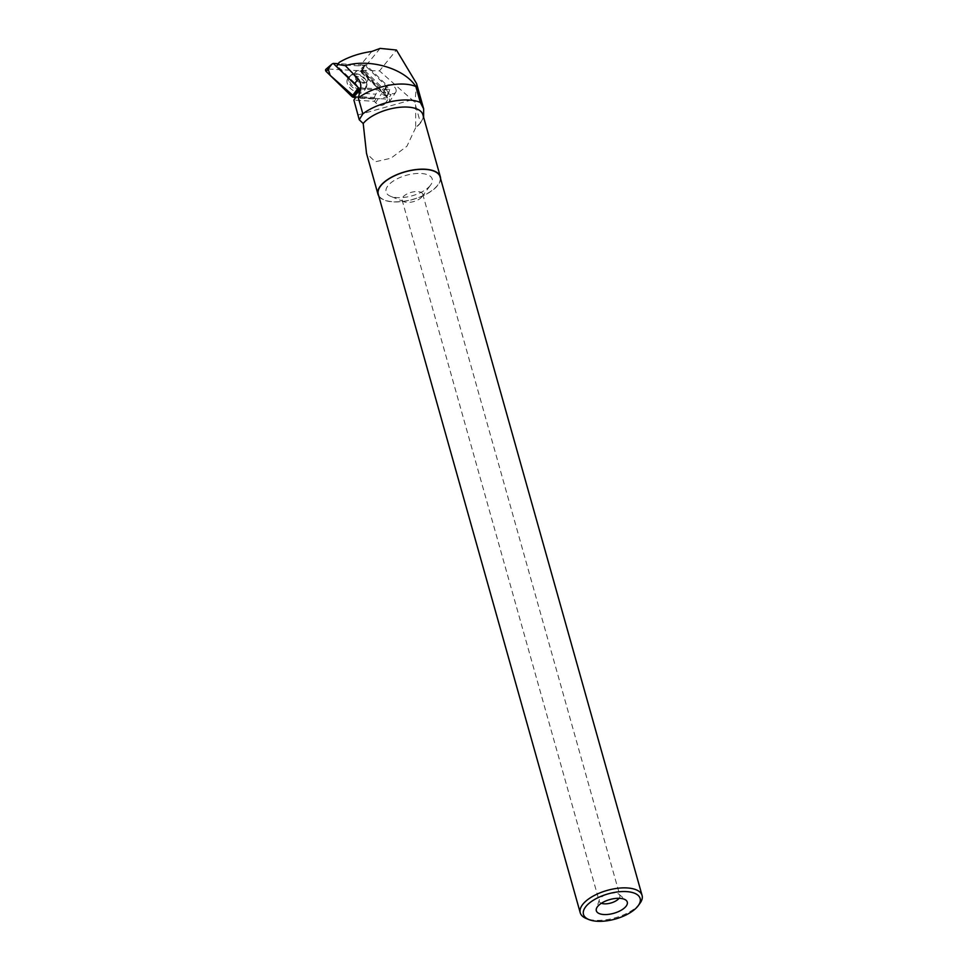 <?xml version="1.0" encoding="UTF-8"?>
<svg xmlns="http://www.w3.org/2000/svg" width="968" height="968" viewBox="0 0 968 968"><rect width="100%" height="100%" fill="white"/><g stroke="black" fill="none" stroke-linecap="round" stroke-linejoin="round"><path stroke-width="0.73" stroke-dasharray="4.84 3.63" d="M354.748 73.314A7.502 5.263 -146.4 0 1 355.232 72.261A7.502 5.263 -146.4 0 1 364.391 72.043A7.502 5.263 -146.4 0 1 367.719 80.574A7.502 5.263 -146.4 0 1 359.261 81.227A7.502 5.263 -146.4 0 1 354.748 73.314M358.438 87.749L389.717 89.443L364.718 65.11L338.183 63.67M385.869 99.038L355.159 97.381L380.993 98.772L386.885 96.74L359.249 70.688A2.13 1.488 -146.4 0 1 361.016 71.511L386.619 96.425A2.13 1.488 -146.4 0 1 387.26 98.24A2.13 1.488 -146.4 0 1 385.869 99.038L389.68 90.835L386.619 96.425M389.717 89.443L387.26 98.24M364.718 65.11L359.249 70.688L327.002 68.946L331.83 64.166M347.197 79.727A10.297 7.224 -146.4 0 1 348.153 77.888A10.297 7.224 -146.4 0 1 359.781 77.561A10.297 7.224 -146.4 0 1 365.686 88.257A10.297 7.224 -146.4 0 1 365.275 89.274A10.297 7.224 -146.4 0 1 353.707 90.762A10.297 7.224 -146.4 0 1 347.197 79.727M325.926 69.26A2.13 1.488 -146.4 0 1 327.002 68.946M359.007 88.874L377.992 89.976L381.658 93.545A6.703 4.695 33.6 0 0 391.06 94.61A5.627 3.945 -146.4 0 1 386.22 91.549A5.627 3.945 -146.4 0 1 385.712 87.047A5.627 3.945 -146.4 0 1 387.442 85.825L365.892 64.844L359.878 65.897L337.348 64.674L337.033 65.788L354.917 83.2M384.55 94.32L385.651 92.662A5.627 3.945 33.6 0 0 383.582 92.517L361.149 70.664L362.697 70.301L384.55 94.32C388.253 95.796 389.886 98.192 389.451 101.495L384.949 103.794C382.263 106.238 379.141 105.863 375.584 102.681L374.314 101.289L353.901 100.103M361.887 70.265L379.48 70.894L396.432 50.021M422.883 114.672A32.38 14.399 -15.7 0 1 420.705 122.706A32.38 14.399 -15.7 0 1 420.16 123.396A32.38 14.399 -15.7 0 1 415.659 127.715L415.659 105.718L414.945 102.342L379.48 70.894M415.659 127.715L406.923 146.241L390.915 158.22L375.318 161.789L366.521 153.452M416.567 83.55L414.945 102.342M415.659 105.718L420.499 122.948L423.597 117.213M420.499 122.948L416.179 127.123M355.389 95.142L354.808 96.389L374.168 97.514L375.778 99.087L355.353 97.901M374.314 101.289L375.778 99.087M440.585 178.656A32.38 14.399 -15.7 0 1 437.633 185.529A32.38 14.399 -15.7 0 1 406.282 200.981A32.38 14.399 -15.7 0 1 378.766 196.032M639.909 903.398A32.113 14.278 -15.7 0 1 639.376 904.088A32.113 14.278 -15.7 0 1 586.233 918.487M440.089 176.878A32.113 14.278 -15.7 0 1 437.391 185.529A32.113 14.278 -15.7 0 1 404.309 201.175A32.113 14.278 -15.7 0 1 378.258 194.253M601.37 903.277A10.721 4.767 -15.7 0 1 599.24 901.329A10.721 4.767 -15.7 0 1 599.301 899.889A10.721 4.767 -15.7 0 1 608.267 893.839A10.721 4.767 -15.7 0 1 619.072 894.335A10.721 4.767 -15.7 0 1 619.871 895.533A10.721 4.767 -15.7 0 1 619.072 898.304M421.806 196.976A10.721 4.767 -15.7 0 1 404.067 201.78A10.721 4.767 -15.7 0 1 402.071 199.88A10.721 4.767 -15.7 0 1 411.097 192.39A10.721 4.767 -15.7 0 1 422.701 194.084A10.721 4.767 -15.7 0 1 421.988 196.746A10.721 4.767 -15.7 0 1 421.806 196.976M430.228 185.541A23.958 10.648 -15.7 0 1 390.588 196.286A23.958 10.648 -15.7 0 1 406.294 175.305A23.958 10.648 -15.7 0 1 430.627 185.021A23.958 10.648 -15.7 0 1 430.228 185.541M385.651 92.662L362.697 70.301M384.949 103.794L391.06 94.61M374.168 97.514L377.992 89.976M383.582 92.517L384.683 89.951L362.673 68.522L361.149 70.664M387.442 85.825L384.683 89.951M396.069 91.537A5.627 3.945 -146.4 0 1 395.706 92.335A5.627 3.945 -146.4 0 1 389.366 92.819A5.627 3.945 -146.4 0 1 385.978 86.89A5.627 3.945 -146.4 0 1 386.341 86.092A5.627 3.945 -146.4 0 1 392.681 85.608A5.627 3.945 -146.4 0 1 396.069 91.537M356.333 93.013L375.245 94.114M362.673 68.522L365.892 64.844M380.134 48.4L362.334 69.974M328.176 69.018L359.249 70.688M361.016 71.511L364.077 65.909M366.654 86.442A10.103 7.078 33.6 0 0 360.87 75.964A10.103 7.078 33.6 0 0 349.472 76.278A10.103 7.078 33.6 0 0 353.659 88.161A10.103 7.078 33.6 0 0 366.243 87.435A10.103 7.078 33.6 0 0 366.654 86.442M366.775 85.511A9.668 6.788 -146.4 0 1 352.546 85.728A9.668 6.788 -146.4 0 1 354.324 73.774A9.668 6.788 -146.4 0 1 366.678 82.002A9.668 6.788 -146.4 0 1 366.775 85.511M367.707 80.271A7.502 5.263 33.6 0 0 363.194 72.358A7.502 5.263 33.6 0 0 354.736 73.011A7.502 5.263 33.6 0 0 354.252 74.064A7.502 5.263 33.6 0 0 358.765 81.977A7.502 5.263 33.6 0 0 367.223 81.324A7.502 5.263 33.6 0 0 367.707 80.271M358.075 114.95L412.126 99.728M375.584 102.681L381.658 93.545M371.785 51.461L359.878 65.897M355.232 72.261L354.324 73.774L349.472 76.278L348.153 77.888M367.719 80.574L366.678 82.002L366.751 86.188L365.275 89.274M599.301 899.889L596.421 908.625M619.072 894.335L626.078 900.288M402.071 199.88L599.24 901.329M422.701 194.084L619.871 895.533M421.988 196.746L430.627 185.021M404.067 201.78L390.588 196.286M389.112 102.245L395.706 92.335M385.712 87.047L386.341 86.092"/><path stroke-width="1.45" d="M338.183 63.67L333.234 63.404L358.438 87.749M328.176 69.018L330.173 75.371L355.159 97.381L353.623 97.296A2.13 1.488 -146.4 0 1 351.856 96.485L326.252 71.559A2.13 1.488 -146.4 0 1 325.926 69.26L331.83 64.166L326.252 71.559M358.233 87.737L353.623 97.296M333.234 63.404L331.83 64.166M337.033 65.788L339.296 62.327L337.348 64.674M354.808 96.389L355.353 97.901L353.901 100.103L359.249 119.754L363.206 123.517A32.38 14.399 -15.7 0 1 396.553 107.69A32.38 14.399 -15.7 0 1 422.883 114.672L440.343 176.805A32.38 14.399 -15.7 0 1 440.585 178.656M366.521 153.452L363.206 123.517M423.597 117.213L423.669 108.9L420.354 102.487L415.877 86.575A37.558 16.698 -15.7 0 0 358.366 97.962L360.471 88.971C361.282 85.365 360.568 82.062 358.329 79.061L345.334 65.667L338.086 64.517M339.296 62.327C348.649 56.846 359.479 53.216 371.785 51.461L380.134 48.4L396.432 50.021L416.567 83.55L423.681 108.888M345.334 65.667C369.425 58.322 404.273 68.22 415.877 86.575M358.366 97.962L362.843 113.873A37.558 16.698 -15.7 0 1 420.354 102.487M358.329 79.061L354.917 83.2L359.007 88.874L355.389 95.142L360.471 88.971M362.843 113.873L359.249 119.754M378.766 196.032A32.38 14.399 -15.7 0 1 378.004 194.326A32.38 14.399 -15.7 0 1 405.277 171.699A32.38 14.399 -15.7 0 1 440.343 176.805M588.967 919.6L586.233 918.487A32.113 14.278 -15.7 0 1 580.243 912.812A32.113 14.278 -15.7 0 1 607.287 890.379A32.113 14.278 -15.7 0 1 642.074 895.436A32.113 14.278 -15.7 0 1 639.909 903.398L638.154 905.77A29.439 13.092 -15.7 0 1 637.67 906.411A29.439 13.092 -15.7 0 1 588.967 919.6A29.439 13.092 -15.7 0 1 608.267 893.827A29.439 13.092 -15.7 0 1 638.154 905.77M580.243 912.812L378.258 194.253A32.113 14.278 -15.7 0 1 405.314 171.82A32.113 14.278 -15.7 0 1 440.089 176.878L642.074 895.436M625.933 906.423A16.081 7.151 -15.7 0 1 607.166 914.494A16.081 7.151 -15.7 0 1 596.421 908.625A16.081 7.151 -15.7 0 1 609.864 899.55A16.081 7.151 -15.7 0 1 626.078 900.288A16.081 7.151 -15.7 0 1 625.933 906.423M619.072 898.304A10.721 4.767 -15.7 0 1 618.976 898.413A10.721 4.767 -15.7 0 1 601.37 903.277M351.856 96.485L357.434 89.092M366.521 153.464L378.004 194.326"/></g></svg>
